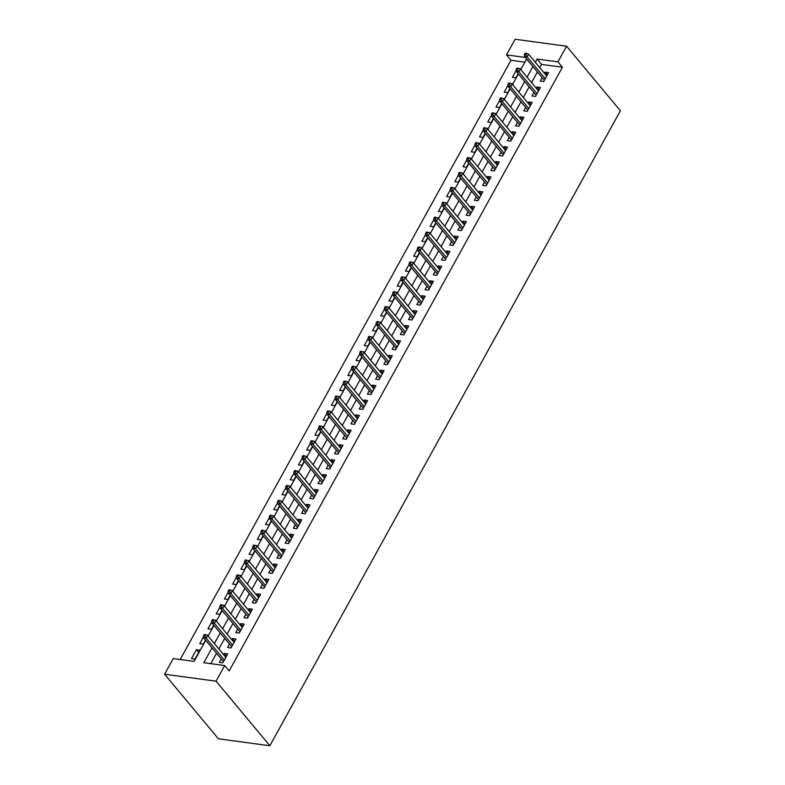 <?xml version="1.0" encoding="UTF-8"?>
<svg xmlns="http://www.w3.org/2000/svg" width="785" height="785" viewBox="0 0 785 785"><rect width="100%" height="100%" fill="white"/><g stroke="black" fill="none" stroke-linecap="round" stroke-linejoin="round"><path stroke-width="1.18" d="M524.9 62.162L510.976 60.278L506.492 54.901L515.137 39.25L566.584 46.207L620.395 110.763L269.863 745.75L218.416 738.793L164.605 674.236L173.24 658.586L194.101 661.402L205.729 640.344M510.976 60.278L180.177 659.518M542.131 77.607L540.227 81.051L543.701 81.522L548.636 72.583L545.163 72.112L544.496 73.329M533.898 92.512L531.994 95.956L535.478 96.427L540.414 87.488L536.94 87.017L536.263 88.234M525.675 107.427L523.772 110.862L527.245 111.333L532.181 102.393L528.707 101.922L528.04 103.139M517.443 122.332L515.539 125.767L519.022 126.238L523.958 117.299L520.475 116.828L519.807 118.044M509.21 137.238L507.316 140.672L510.79 141.143L515.725 132.204L512.252 131.733L511.584 132.95M500.987 152.143L499.083 155.577L502.557 156.048L507.502 147.109L504.019 146.638L503.352 147.855M492.754 167.048L490.861 170.492L494.334 170.953L499.27 162.014L495.796 161.543L495.119 162.76M484.531 181.953L482.628 185.397L486.101 185.859L491.047 176.919L487.563 176.448L486.896 177.665M476.299 196.858L474.405 200.303L477.879 200.764L482.814 191.825L479.341 191.354L478.664 192.57M468.076 211.764L466.172 215.208L469.646 215.679L474.582 206.73L471.108 206.259L470.441 207.475M459.843 226.669L457.94 230.113L461.423 230.584L466.359 221.635L462.885 221.164L462.208 222.381M451.611 241.574L449.717 245.018L453.19 245.489L458.126 236.54L454.652 236.069L453.985 237.286M443.388 256.479L441.484 259.923L444.967 260.394L449.903 251.445L446.42 250.974L445.752 252.191M435.155 271.384L433.261 274.828L436.735 275.299L441.67 266.351L438.197 265.879L437.52 267.096M426.932 286.289L425.028 289.734L428.502 290.205L433.448 281.256L429.964 280.785L429.297 282.001M418.699 301.195L416.806 304.639L420.279 305.11L425.215 296.161L421.741 295.7L421.064 296.907M410.476 316.1L408.573 319.544L412.046 320.015L416.982 311.066L413.509 310.605L412.841 311.812M402.244 331.005L400.34 334.449L403.824 334.92L408.759 325.981L405.286 325.51L404.609 326.727M394.021 345.91L392.117 349.354L395.591 349.825L400.527 340.886L397.053 340.415L396.386 341.632M385.788 360.815L383.885 364.26L387.368 364.731L392.304 355.791L388.83 355.32L388.153 356.537M377.556 375.721L375.662 379.165L379.135 379.636L384.071 370.697L380.597 370.226L379.93 371.442M369.333 390.636L367.429 394.07L370.912 394.541L375.848 385.602L372.365 385.131L371.697 386.348M361.1 405.541L359.206 408.975L362.68 409.446L367.615 400.507L364.142 400.036L363.465 401.253M352.877 420.446L350.974 423.88L354.447 424.351L359.393 415.412L355.909 414.941L355.242 416.158M344.644 435.351L342.751 438.786L346.224 439.257L351.16 430.317L347.686 429.846L347.009 431.063M336.422 450.256L334.518 453.691L337.992 454.162L342.927 445.223L339.454 444.752L338.786 445.968M328.189 465.162L326.285 468.606L329.769 469.067L334.704 460.128L331.231 459.657L330.554 460.873M319.966 480.067L318.062 483.511L321.536 483.972L326.472 475.033L322.998 474.562L322.331 475.779M311.733 494.972L309.83 498.416L313.313 498.887L318.249 489.938L314.765 489.467L314.098 490.684M303.501 509.877L301.607 513.321L305.08 513.792L310.016 504.843L306.542 504.372L305.875 505.589M295.278 524.782L293.374 528.226L296.848 528.697L301.793 519.748L298.31 519.278L297.643 520.494M287.045 539.688L285.151 543.132L288.625 543.603L293.561 534.654L290.087 534.183L289.41 535.399M278.822 554.593L276.919 558.037L280.392 558.508L285.328 549.559L281.854 549.088L281.187 550.305M270.589 569.498L268.696 572.942L272.169 573.413L277.105 564.464L273.631 563.993L272.954 565.21M262.367 584.403L260.463 587.847L263.937 588.318L268.872 579.369L265.399 578.908L264.731 580.115M254.134 599.308L252.23 602.752L255.714 603.223L260.649 594.274L257.176 593.813L256.499 595.02M245.901 614.213L244.007 617.658L247.481 618.129L252.417 609.189L248.943 608.718L248.276 609.935M237.678 629.119L235.775 632.563L239.258 633.034L244.194 624.095L240.71 623.624L240.043 624.84M229.446 644.024L227.552 647.468L231.025 647.939L235.961 639L232.488 638.529L231.81 639.746M198.693 652.374L196.446 649.676L191.511 658.615L194.984 659.086L199.92 650.147L196.446 649.676M203.531 636.841L199.743 643.71L203.217 644.181L205.493 640.06M211.764 621.936L207.966 628.805L211.44 629.276L213.716 625.154M219.986 607.031L216.199 613.899L219.672 614.37L221.949 610.249M228.219 592.125L224.422 598.994L227.905 599.465L230.172 595.344M236.442 577.22L232.654 584.089L236.128 584.56L238.404 580.439M244.675 562.315L240.877 569.184L244.361 569.655L246.627 565.534M252.898 547.41L249.11 554.279L252.584 554.75L254.86 550.628M261.13 532.505L257.343 539.373L260.816 539.844L263.093 535.723M269.363 517.6L265.565 524.468L269.039 524.939L271.316 520.818M277.586 502.694L273.798 509.563L277.272 510.034L279.548 505.913M285.818 487.789L282.021 494.658L285.495 495.119L287.771 491.008M294.041 472.884L290.254 479.753L293.727 480.214L296.004 476.102M302.274 457.969L298.477 464.848L301.96 465.309L304.227 461.197M310.497 443.064L306.709 449.933L310.183 450.404L312.459 446.292M318.73 428.159L314.932 435.027L318.416 435.498L320.682 431.377M326.952 413.253L323.165 420.122L326.638 420.593L328.915 416.472M335.185 398.348L331.398 405.217L334.871 405.688L337.148 401.567M343.418 383.443L339.62 390.312L343.094 390.783L345.371 386.662M351.641 368.538L347.853 375.407L351.327 375.878L353.603 371.756M359.873 353.633L356.076 360.501L359.559 360.972L361.826 356.851M368.096 338.727L364.309 345.596L367.782 346.067L370.059 341.946M376.329 323.822L372.532 330.691L376.015 331.162L378.282 327.041M384.552 308.917L380.764 315.786L384.238 316.257L386.514 312.136M392.785 294.012L388.997 300.881L392.471 301.352L394.747 297.23M401.017 279.107L397.22 285.976L400.693 286.447L402.97 282.325M409.24 264.202L405.452 271.07L408.926 271.541L411.203 267.42M417.473 249.296L413.675 256.165L417.149 256.636L419.425 252.515M425.696 234.391L421.908 241.26L425.382 241.731L427.658 237.61M433.928 219.486L430.131 226.355L433.614 226.826L435.881 222.704M442.151 204.581L438.364 211.45L441.837 211.921L444.114 207.799M450.384 189.676L446.587 196.544L450.07 197.006L452.337 192.894M458.607 174.761L454.819 181.639L458.293 182.1L460.569 177.989M466.839 159.855L463.052 166.724L466.525 167.195L468.802 163.084M475.072 144.95L471.275 151.819L474.748 152.29L477.025 148.169M483.295 130.045L479.507 136.914L482.981 137.385L485.258 133.264M491.528 115.14L487.73 122.009L491.214 122.48L493.48 118.358M499.751 100.235L495.963 107.103L499.437 107.574L501.713 103.453M507.983 85.329L504.186 92.198L507.669 92.669L509.936 88.548M207.858 635.771L208.153 635.242L206.376 634.996M216.081 620.866L216.385 620.336L214.599 620.091M224.314 605.961L224.608 605.421L222.832 605.186M232.537 591.056L232.841 590.516L231.055 590.281M240.769 576.151L241.064 575.611L239.288 575.376M249.002 561.246L249.296 560.706L247.511 560.47M257.225 546.34L257.519 545.801L255.743 545.565M265.458 531.435L265.752 530.895L263.966 530.66M273.68 516.53L273.975 515.99L272.199 515.755M281.913 501.625L282.207 501.085L280.431 500.85M290.136 486.72L290.44 486.18L288.654 485.944M298.369 471.814L298.663 471.275L296.887 471.029M306.592 456.909L306.896 456.37L305.11 456.124M314.824 442.004L315.119 441.464L313.343 441.219M323.057 427.099L323.351 426.559L321.565 426.314M331.28 412.194L331.574 411.654L329.798 411.409M339.512 397.288L339.807 396.749L338.021 396.503M347.735 382.383L348.04 381.844L346.254 381.598M355.968 367.468L356.262 366.938L354.486 366.693M364.191 352.563L364.495 352.033L362.709 351.788M372.424 337.658L372.718 337.128L370.942 336.883M380.656 322.753L380.951 322.213L379.165 321.978M388.879 307.848L389.174 307.308L387.397 307.072M397.112 292.942L397.406 292.403L395.62 292.167M405.335 278.037L405.629 277.498L403.853 277.262M413.567 263.132L413.862 262.592L412.086 262.357M421.79 248.227L422.094 247.687L420.309 247.452M430.023 233.322L430.317 232.782L428.541 232.546M438.246 218.416L438.55 217.877L436.764 217.641M446.479 203.511L446.773 202.972L444.997 202.736M454.711 188.606L455.006 188.066L453.22 187.831M462.934 173.701L463.228 173.161L461.452 172.916M471.167 158.796L471.461 158.256L469.675 158.011M479.39 143.89L479.694 143.351L477.908 143.106M487.622 128.985L487.917 128.446L486.141 128.2M495.845 114.08L496.149 113.54L494.364 113.295M504.078 99.175L504.372 98.635L502.596 98.39M512.311 84.26L512.605 83.73L510.819 83.485M516.206 70.424L512.419 77.293L515.892 77.764L518.169 73.643M520.534 69.355L520.828 68.825L519.052 68.58M212.019 647.89L203.835 662.717L224.687 665.533L229.171 670.92L562.423 67.235L541.571 64.419L539.776 67.667M537.411 71.945L531.543 82.572M529.178 86.86L523.32 97.477M520.955 101.765L515.088 112.383M512.723 116.671L506.865 127.288M504.49 131.576L498.632 142.193M496.267 146.481L490.399 157.098M488.034 161.386L482.176 172.003M479.812 176.291L473.944 186.908M471.579 191.197L465.721 201.814M463.356 206.102L457.488 216.719M455.123 221.007L449.265 231.624M446.9 235.912L441.033 246.529M438.668 250.817L432.81 261.434M430.435 265.723L424.577 276.34M422.212 280.628L416.344 291.245M413.98 295.533L408.121 306.15M405.757 310.438L399.889 321.065M397.524 325.343L391.666 335.97M389.301 340.248L383.433 350.875M381.068 355.154L375.21 365.781M372.836 370.059L366.978 380.686M364.613 384.974L358.745 395.591M356.38 399.879L350.522 410.496M348.157 414.784L342.289 425.401M339.925 429.689L334.067 440.307M331.702 444.595L325.834 455.212M323.469 459.5L317.611 470.117M315.246 474.405L309.378 485.022M307.013 489.31L301.155 499.927M298.781 504.215L292.923 514.832M290.558 519.12L284.69 529.738M282.325 534.026L276.467 544.643M274.102 548.931L268.235 559.548M265.87 563.836L260.012 574.453M257.647 578.741L251.779 589.358M249.414 593.646L243.556 604.273M241.191 608.552L235.323 619.179M232.959 623.457L227.1 634.084M224.726 638.362L218.868 648.989M216.503 653.267L210.773 663.649M221.223 658.929L219.319 662.373L222.793 662.844L227.738 653.905L224.255 653.434L223.588 654.651M566.584 46.207L557.939 61.858L537.087 59.032L535.291 62.28M562.423 67.235L557.939 61.858M224.687 665.533L216.052 681.184L269.863 745.75M525.322 57.442L506.492 54.901M208.094 636.056L213.952 625.439M216.317 621.151L222.184 610.534M224.549 606.246L230.407 595.629M232.772 591.34L238.64 580.723M241.005 576.435L246.863 565.818M249.228 561.53L255.096 550.913M257.46 546.625L263.318 535.998M265.693 531.72L271.551 521.093M273.916 516.815L279.784 506.188M282.149 501.909L288.007 491.282M290.372 487.004L296.239 476.377M298.604 472.089L304.462 461.472M306.827 457.184L312.695 446.567M315.06 442.279L320.918 431.662M323.283 427.374L329.15 416.757M331.515 412.468L337.383 401.851M339.748 397.563L345.606 386.946M347.971 382.658L353.839 372.041M356.204 367.753L362.062 357.136M364.426 352.848L370.294 342.231M372.659 337.942L378.517 327.325M380.882 323.037L386.75 312.42M389.115 308.132L394.973 297.515M397.347 293.227L403.205 282.61M405.57 278.322L411.438 267.705M413.803 263.417L419.661 252.799M422.026 248.511L427.894 237.884M430.259 233.606L436.117 222.979M438.481 218.701L444.349 208.074M446.714 203.796L452.572 193.169M454.937 188.891L460.805 178.264M463.17 173.976L469.028 163.358M471.402 159.07L477.26 148.453M479.625 144.165L485.493 133.548M487.858 129.26L493.716 118.643M496.081 114.355L501.949 103.738M504.313 99.45L510.171 88.833M512.536 84.544L518.404 73.927M520.769 69.639L526.627 59.022M164.605 674.236L216.052 681.184M532.927 66.568L527.059 77.185M524.694 81.473L518.836 92.09M516.471 96.378L510.603 107.005M508.238 111.284L502.38 121.91M500.006 126.189L494.148 136.816M491.783 141.094L485.915 151.721M483.55 155.999L477.692 166.626M475.327 170.904L469.459 181.531M467.095 185.819L461.237 196.436M458.872 200.725L453.004 211.342M450.639 215.63L444.781 226.247M442.406 230.535L436.548 241.152M434.183 245.44L428.316 256.057M425.951 260.345L420.093 270.962M417.728 275.25L411.86 285.868M409.495 290.156L403.637 300.773M401.272 305.061L395.404 315.678M393.04 319.966L387.182 330.583M384.817 334.871L378.949 345.488M376.584 349.776L370.726 360.393M368.351 364.682L362.493 375.299M360.129 379.587L354.261 390.204M351.896 394.492L346.038 405.119M343.673 409.397L337.805 420.024M335.44 424.302L329.582 434.929M327.217 439.207L321.35 449.834M318.985 454.113L313.127 464.74M310.762 469.028L304.894 479.645M302.529 483.933L296.671 494.55M294.296 498.838L288.438 509.455M286.074 513.743L280.206 524.36M277.841 528.648L271.983 539.266M269.618 543.554L263.75 554.171M261.385 558.459L255.527 569.076M253.162 573.364L247.295 583.981M244.93 588.269L239.072 598.886M236.697 603.174L230.839 613.791M228.474 618.08L222.606 628.697M220.242 632.985L214.383 643.602M541.571 64.419L537.087 59.032M226.502 656.132L224.255 653.434M234.735 641.217L232.488 638.529M242.957 626.312L240.71 623.624M251.19 611.407L248.943 608.718M259.423 596.502L257.176 593.813M267.646 581.597L265.399 578.908M275.878 566.691L273.631 563.993M284.101 551.786L281.854 549.088M292.334 536.881L290.087 534.183M300.557 521.976L298.31 519.278M308.79 507.071L306.542 504.372M317.012 492.166L314.765 489.467M325.245 477.26L322.998 474.562M333.478 462.355L331.231 459.657M341.701 447.45L339.454 444.752M349.933 432.545L347.686 429.846M358.156 417.64L355.909 414.941M366.389 402.734L364.142 400.036M374.612 387.829L372.365 385.131M382.844 372.924L380.597 370.226M391.077 358.009L388.83 355.32M399.3 343.104L397.053 340.415M407.533 328.199L405.286 325.51M415.756 313.293L413.509 310.605M423.988 298.388L421.741 295.7M432.211 283.483L429.964 280.785M440.444 268.578L438.197 265.879M448.667 253.673L446.42 250.974M456.899 238.768L454.652 236.069M465.132 223.862L462.885 221.164M473.355 208.957L471.108 206.259M481.588 194.052L479.341 191.354M489.811 179.147L487.563 176.448M498.043 164.242L495.796 161.543M506.266 149.336L504.019 146.638M514.499 134.431L512.252 131.733M522.731 119.526L520.475 116.828M530.954 104.621L528.707 101.922M539.187 89.716L536.94 87.017M547.41 74.81L545.163 72.112M204.797 636.164L205.621 634.672L204.228 634.486L203.403 635.978L204.797 636.164L206.19 638.234L207.672 635.556L225.835 657.339M224.353 660.028L206.19 638.234L203.688 637.901L223.47 661.627M203.403 635.978L203.688 637.901M207.672 635.556L205.621 634.672M213.02 621.259L213.844 619.767L212.46 619.581L211.636 621.072L213.02 621.259L214.413 623.329L215.895 620.65L234.058 642.434M232.586 645.123L214.413 623.329L211.911 622.996L231.693 646.722M211.636 621.072L211.911 622.996M215.895 620.65L213.844 619.767M221.252 606.354L222.076 604.862L220.683 604.676L219.859 606.167L221.252 606.354L222.646 608.424L224.127 605.745L242.29 627.529M240.809 630.218L222.646 608.424L220.143 608.09L239.925 631.817M219.859 606.167L220.143 608.09M224.127 605.745L222.076 604.862M229.485 591.448L230.299 589.957L228.916 589.77L228.092 591.262L229.485 591.448L230.878 593.519L232.35 590.83L250.523 612.624M249.041 615.312L230.878 593.519L228.366 593.175L248.148 616.912M228.092 591.262L228.366 593.175M232.35 590.83L230.299 589.957M237.708 576.543L238.532 575.052L237.139 574.865L236.314 576.357L237.708 576.543L239.101 578.614L240.583 575.925L258.746 597.719M257.264 600.407L239.101 578.614L236.599 578.27L256.381 602.007M236.314 576.357L236.599 578.27M240.583 575.925L238.532 575.052M245.94 561.638L246.765 560.147L245.371 559.96L244.547 561.452L245.94 561.638L247.334 563.708L248.816 561.02L266.978 582.813M265.497 585.502L247.334 563.708L244.832 563.365L264.614 587.101M244.547 561.452L244.832 563.365M248.816 561.02L246.765 560.147M254.163 546.733L254.988 545.241L253.594 545.055L252.78 546.546L254.163 546.733L255.557 548.803L257.038 546.115L275.201 567.908M273.72 570.597L255.557 548.803L253.055 548.46L272.837 572.196M252.78 546.546L253.055 548.46M257.038 546.115L254.988 545.241M262.396 531.828L263.22 530.336L261.827 530.15L261.003 531.641L262.396 531.828L263.789 533.898L265.271 531.209L283.434 553.003M281.952 555.682L263.789 533.898L261.287 533.555L281.069 557.291M261.003 531.641L261.287 533.555M265.271 531.209L263.22 530.336M270.619 516.922L271.443 515.431L270.06 515.245L269.235 516.736L270.619 516.922L272.012 518.993L273.494 516.304L291.657 538.098M290.175 540.777L272.012 518.993L269.51 518.649L289.292 542.386M269.235 516.736L269.51 518.649M273.494 516.304L271.443 515.431M278.852 502.017L279.676 500.526L278.283 500.339L277.458 501.821L278.852 502.017L280.245 504.088L281.727 501.399L299.89 523.193M298.408 525.871L280.245 504.088L277.743 503.744L297.525 527.481M277.458 501.821L277.743 503.744M281.727 501.399L279.676 500.526M287.075 487.112L287.899 485.621L286.515 485.434L285.691 486.916L287.075 487.112L288.468 489.183L289.95 486.494L308.122 508.287M306.641 510.966L288.468 489.183L285.966 488.839L305.748 512.576M285.691 486.916L285.966 488.839M289.95 486.494L287.899 485.621M295.307 472.207L296.131 470.715L294.738 470.519L293.914 472.011L295.307 472.207L296.701 474.277L298.182 471.589L316.345 493.382M314.863 496.061L296.701 474.277L294.198 473.934L313.98 497.67M293.914 472.011L294.198 473.934M298.182 471.589L296.131 470.715M303.54 457.292L304.354 455.81L302.971 455.614L302.147 457.105L303.54 457.292L304.933 459.362L306.415 456.684L324.578 478.477M323.096 481.156L304.933 459.362L302.431 459.029L322.213 482.765M302.147 457.105L302.431 459.029M306.415 456.684L304.354 455.81M311.763 442.387L312.587 440.905L311.194 440.709L310.369 442.2L311.763 442.387L313.156 444.457L314.638 441.778L332.801 463.572M331.319 466.251L313.156 444.457L310.654 444.124L330.436 467.86M310.369 442.2L310.654 444.124M314.638 441.778L312.587 440.905M319.995 427.482L320.82 425.99L319.426 425.804L318.602 427.295L319.995 427.482L321.389 429.552L322.87 426.873L341.033 448.667M339.552 451.346L321.389 429.552L318.887 429.218L338.669 452.945M318.602 427.295L318.887 429.218M322.87 426.873L320.82 425.99M328.218 412.576L329.043 411.085L327.649 410.898L326.835 412.39L328.218 412.576L329.612 414.647L331.093 411.968L349.256 433.762M347.775 436.44L329.612 414.647L327.11 414.313L346.891 438.04M326.835 412.39L327.11 414.313M331.093 411.968L329.043 411.085M336.451 397.671L337.275 396.18L335.882 395.993L335.058 397.485L336.451 397.671L337.844 399.742L339.326 397.063L357.489 418.856M356.007 421.535L337.844 399.742L335.342 399.408L355.124 423.135M335.058 397.485L335.342 399.408M339.326 397.063L337.275 396.18M344.674 382.766L345.498 381.274L344.115 381.088L343.29 382.58L344.674 382.766L346.067 384.836L347.549 382.158L365.712 403.951M364.24 406.63L346.067 384.836L343.565 384.503L363.347 408.229M343.29 382.58L343.565 384.503M347.549 382.158L345.498 381.274M352.907 367.861L353.731 366.369L352.337 366.183L351.513 367.674L352.907 367.861L354.3 369.931L355.782 367.252L373.945 389.036M372.463 391.725L354.3 369.931L351.798 369.598L371.58 393.324M351.513 367.674L351.798 369.598M355.782 367.252L353.731 366.369M361.139 352.956L361.954 351.464L360.57 351.278L359.746 352.769L361.139 352.956L362.533 355.026L364.004 352.347L382.177 374.131M380.696 376.82L362.533 355.026L360.021 354.692L379.803 378.419M359.746 352.769L360.021 354.692M364.004 352.347L361.954 351.464M369.362 338.05L370.186 336.559L368.793 336.373L367.969 337.864L369.362 338.05L370.755 340.121L372.237 337.442L390.4 359.226M388.918 361.914L370.755 340.121L368.253 339.787L388.035 363.514M367.969 337.864L368.253 339.787M372.237 337.442L370.186 336.559M377.595 323.145L378.419 321.654L377.026 321.467L376.201 322.959L377.595 323.145L378.988 325.216L380.47 322.537L398.633 344.321M397.151 347.009L378.988 325.216L376.486 324.882L396.268 348.609M376.201 322.959L376.486 324.882M380.47 322.537L378.419 321.654M385.818 308.24L386.642 306.749L385.249 306.562L384.434 308.054L385.818 308.24L387.211 310.31L388.693 307.632L406.856 329.415M405.374 332.104L387.211 310.31L384.709 309.967L404.491 333.703M384.434 308.054L384.709 309.967M388.693 307.632L386.642 306.749M394.05 293.335L394.875 291.843L393.481 291.657L392.657 293.148L394.05 293.335L395.444 295.405L396.925 292.717L415.088 314.51M413.607 317.199L395.444 295.405L392.942 295.062L412.724 318.798M392.657 293.148L392.942 295.062M396.925 292.717L394.875 291.843M402.273 278.43L403.097 276.938L401.704 276.752L400.89 278.243L402.273 278.43L403.667 280.5L405.148 277.811L423.311 299.605M421.83 302.294L403.667 280.5L401.164 280.157L420.946 303.893M400.89 278.243L401.164 280.157M405.148 277.811L403.097 276.938M410.506 263.524L411.33 262.033L409.937 261.847L409.113 263.338L410.506 263.524L411.899 265.595L413.381 262.906L431.544 284.7M430.062 287.388L411.899 265.595L409.397 265.251L429.179 288.988M409.113 263.338L409.397 265.251M413.381 262.906L411.33 262.033M418.729 248.619L419.553 247.128L418.17 246.941L417.345 248.433L418.729 248.619L420.122 250.69L421.604 248.001L439.777 269.795M438.295 272.483L420.122 250.69L417.62 250.346L437.402 274.083M417.345 248.433L417.62 250.346M421.604 248.001L419.553 247.128M426.962 233.714L427.786 232.223L426.392 232.036L425.568 233.528L426.962 233.714L428.355 235.785L429.837 233.096L447.999 254.889M446.518 257.568L428.355 235.785L425.853 235.441L445.635 259.178M425.568 233.528L425.853 235.441M429.837 233.096L427.786 232.223M435.194 218.809L436.009 217.317L434.625 217.131L433.801 218.613L435.194 218.809L436.588 220.879L438.069 218.191L456.232 239.984M454.75 242.663L436.588 220.879L434.076 220.536L453.867 244.272M433.801 218.613L434.076 220.536M438.069 218.191L436.009 217.317M443.417 203.904L444.241 202.412L442.848 202.226L442.024 203.707L443.417 203.904L444.81 205.974L446.292 203.286L464.455 225.079M462.973 227.758L444.81 205.974L442.308 205.631L462.09 229.367M442.024 203.707L442.308 205.631M446.292 203.286L444.241 202.412M451.65 188.999L452.474 187.507L451.081 187.311L450.256 188.802L451.65 188.999L453.043 191.069L454.525 188.38L472.688 210.174M471.206 212.853L453.043 191.069L450.541 190.726L470.323 214.462M450.256 188.802L450.541 190.726M454.525 188.38L452.474 187.507M459.873 174.084L460.697 172.602L459.303 172.406L458.489 173.897L459.873 174.084L461.266 176.154L462.748 173.475L480.911 195.269M479.429 197.948L461.266 176.154L458.764 175.82L478.546 199.557M458.489 173.897L458.764 175.82M462.748 173.475L460.697 172.602M468.105 159.178L468.93 157.697L467.536 157.5L466.712 158.992L468.105 159.178L469.499 161.249L470.98 158.57L489.143 180.364M487.662 183.042L469.499 161.249L466.996 160.915L486.778 184.652M466.712 158.992L466.996 160.915M470.98 158.57L468.93 157.697M476.328 144.273L477.152 142.782L475.769 142.595L474.945 144.087L476.328 144.273L477.722 146.344L479.203 143.665L497.366 165.458M495.885 168.137L477.722 146.344L475.219 146.01L495.001 169.737M474.945 144.087L475.219 146.01M479.203 143.665L477.152 142.782M484.561 129.368L485.385 127.876L483.992 127.69L483.167 129.182L484.561 129.368L485.954 131.438L487.436 128.76L505.599 150.553M504.117 153.232L485.954 131.438L483.452 131.105L503.234 154.831M483.167 129.182L483.452 131.105M487.436 128.76L485.385 127.876M492.794 114.463L493.608 112.971L492.224 112.785L491.4 114.276L492.794 114.463L494.177 116.533L495.659 113.854L513.832 135.648M512.35 138.327L494.177 116.533L491.675 116.2L511.457 139.926M491.4 114.276L491.675 116.2M495.659 113.854L493.608 112.971M501.016 99.558L501.841 98.066L500.447 97.88L499.623 99.371L501.016 99.558L502.41 101.628L503.891 98.949L522.054 120.743M520.573 123.422L502.41 101.628L499.908 101.294L519.69 125.021M499.623 99.371L499.908 101.294M503.891 98.949L501.841 98.066M509.249 84.652L510.064 83.161L508.68 82.974L507.856 84.466L509.249 84.652L510.642 86.723L512.124 84.044L530.287 105.838M528.805 108.516L510.642 86.723L508.14 86.389L527.922 110.116M507.856 84.466L508.14 86.389M512.124 84.044L510.064 83.161M517.472 69.747L518.296 68.256L516.903 68.069L516.079 69.561L517.472 69.747L518.865 71.818L520.347 69.139L538.51 90.923M537.028 93.611L518.865 71.818L516.363 71.484L536.145 95.211M516.079 69.561L516.363 71.484M520.347 69.139L518.296 68.256M525.705 54.842L526.529 53.351L525.136 53.164L524.311 54.656L525.705 54.842L527.098 56.912L528.58 54.234L546.743 76.017M545.261 78.706L527.098 56.912L524.596 56.579L544.378 80.305M524.311 54.656L524.596 56.579M528.58 54.234L526.529 53.351"/></g></svg>
